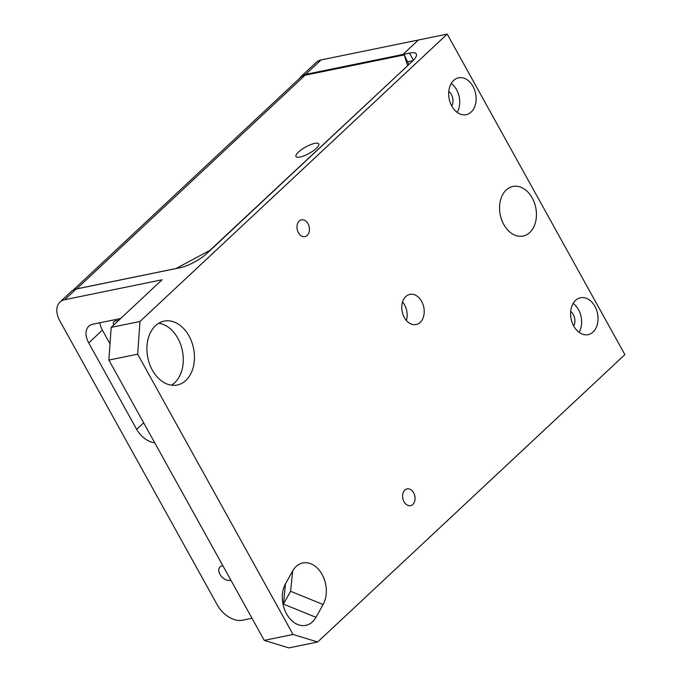 <?xml version="1.0" encoding="UTF-8"?>
<svg xmlns="http://www.w3.org/2000/svg" width="682" height="682" viewBox="0 0 682 682"><rect width="100%" height="100%" fill="white"/><g stroke="black" fill="none" stroke-linecap="round" stroke-linejoin="round"><path stroke-width="1.02" d="M300.856 76.759L316.303 62.309A21.739 13.904 46.9 0 1 321.034 59.939L418.424 39.999L402.977 54.441L305.587 74.389A21.739 13.904 -133.1 0 0 300.856 76.759A21.739 13.904 -133.1 0 0 299.398 78.507M413.42 60.229L409.473 53.111L402.977 54.441L403.343 55.106L402.977 54.441L418.424 39.999L447.213 34.1L139.972 321.486L137.67 354.18L293.038 634.473L317.642 642.001L288.844 647.9L264.249 640.364L293.038 634.473M75.634 289.134A21.219 13.58 46.9 0 1 76.64 288.878L305.05 75.233A21.219 13.58 -133.1 0 0 300.43 77.552L73.23 290.063M300.08 157.048A13.009 3.649 151 0 1 296.005 156.519A13.009 3.649 151 0 1 301.674 149.477A13.009 3.649 151 0 1 314.683 143.382A13.009 3.649 151 0 1 318.758 143.911A13.009 3.649 151 0 1 313.098 150.944A13.009 3.649 151 0 1 300.08 157.048M305.05 75.233L404.213 54.927L408.893 64.526M175.828 268.606L209.92 250.354L407.691 65.651M407.589 65.472L404.213 54.927M76.64 288.878L175.811 268.572M409.473 53.111A21.739 6.104 151 0 1 416.284 53.989A21.739 6.104 151 0 1 416.421 54.304A21.739 6.104 151 0 1 412.15 61.482L207.081 253.295A21.739 6.104 151 0 1 194.097 262.255A21.739 6.104 151 0 1 180.005 267.753L76.12 289.023A21.739 13.904 -133.1 0 0 71.38 291.393L59.939 302.1A21.739 13.904 46.9 0 1 64.679 299.722L162.06 279.782L111.183 327.377L139.972 321.486M503.793 224.531A25.311 18.107 78.4 0 0 529.778 232.485A25.311 18.107 78.4 0 0 532.207 197.959A25.311 18.107 78.4 0 0 506.223 189.997A25.311 18.107 78.4 0 0 503.793 224.531M594.892 306.32A18.832 13.47 78.4 0 0 580.553 297.753A18.832 13.47 78.4 0 0 573.758 326.09A18.832 13.47 78.4 0 0 588.106 334.649A18.832 13.47 78.4 0 0 594.892 306.32M579.086 332.33A18.832 13.47 78.4 0 0 578.498 309.671A18.832 13.47 78.4 0 0 573.17 303.43M472.967 86.358A18.832 13.47 78.4 0 0 458.628 77.799A18.832 13.47 78.4 0 0 451.834 106.128A18.832 13.47 78.4 0 0 466.181 114.687A18.832 13.47 78.4 0 0 472.967 86.358M457.162 112.377A18.832 13.47 78.4 0 0 456.573 89.717A18.832 13.47 78.4 0 0 451.245 83.468M404.025 501.764A8.559 6.121 78.4 0 0 410.547 505.66A8.559 6.121 78.4 0 0 413.633 492.779A8.559 6.121 78.4 0 0 407.111 488.892A8.559 6.121 78.4 0 0 404.025 501.764M308.025 223.73A8.559 6.121 78.4 0 0 301.504 219.834A8.559 6.121 78.4 0 0 298.418 232.715A8.559 6.121 78.4 0 0 304.939 236.603A8.559 6.121 78.4 0 0 308.025 223.73M251.999 618.267L242.349 620.245A21.739 13.904 46.9 0 1 228.862 617.057A21.739 13.904 46.9 0 1 217.353 605.045L59.914 321.017A21.739 13.904 46.9 0 1 57.117 307.224A21.739 13.904 46.9 0 1 59.939 302.1M448.782 91.473A9.582 6.854 -101.6 0 1 451.757 105.983M570.706 311.435A9.582 6.854 -101.6 0 1 573.681 325.945M222.971 565.898A8.559 5.473 -133.1 0 0 220.022 566.93A8.559 5.473 -133.1 0 0 220.013 574.38A8.559 5.473 -133.1 0 0 230.814 580.05M405.824 296.534A15.405 11.023 78.4 0 0 403.053 314.726A15.405 11.023 78.4 0 0 416.08 324.555A15.405 11.023 78.4 0 0 420.155 322.398A15.405 11.023 78.4 0 0 422.925 304.206A15.405 11.023 78.4 0 0 409.899 294.368A15.405 11.023 78.4 0 0 405.824 296.534M402.559 301.973A15.405 11.023 -101.6 0 1 406.344 320.446M158.753 323.234A32.608 23.333 -101.6 0 1 177.814 338.229A32.608 23.333 -101.6 0 1 171.438 385.185M152.376 370.181A32.608 23.333 78.4 0 0 177.218 385.006A32.608 23.333 78.4 0 0 188.982 335.945A32.608 23.333 78.4 0 0 164.14 321.12A32.608 23.333 78.4 0 0 152.376 370.181M290.344 619.196A25.311 18.107 78.4 0 0 315.988 617.312L323.132 604.508A25.311 18.107 78.4 0 0 318.298 569.12A25.311 18.107 78.4 0 0 292.655 571.005L285.502 583.818A25.311 18.107 78.4 0 0 290.344 619.196M315.988 617.312L283.431 604.107L290.575 591.303L292.655 571.005M317.642 642.001L624.883 354.623L447.213 34.1M137.67 354.18L108.881 360.079L264.249 640.364M113.621 325.092A5.43 3.478 46.9 0 1 114.133 321.495A5.43 3.478 46.9 0 1 115.318 320.898L118.881 320.173M120.671 318.494L92.931 324.18A19.13 12.233 -133.1 0 0 88.762 326.269A19.13 12.233 -133.1 0 0 88.737 342.918L136.664 429.37A19.13 12.233 -133.1 0 0 154.771 442.874M110.024 343.856L102.411 330.131A19.13 12.233 46.9 0 1 99.828 322.765M108.881 360.079L111.183 327.377M413.011 60.647L407.955 61.678M321.034 59.939L305.587 74.389M283.431 604.107L285.502 583.818M323.132 604.508L290.575 591.303M64.679 299.722L76.12 289.023M143.663 422.823L136.664 429.37M102.411 330.131L88.737 342.918"/></g></svg>
